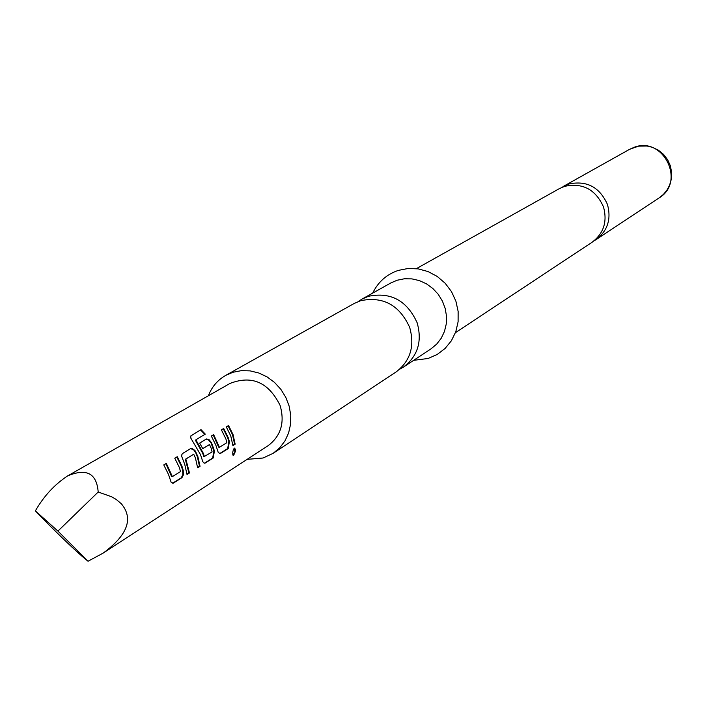 <?xml version="1.0" encoding="UTF-8"?>
<svg xmlns="http://www.w3.org/2000/svg" width="707" height="707" viewBox="0 0 707 707"><rect width="100%" height="100%" fill="white"/><g stroke="black" fill="none" stroke-linecap="round" stroke-linejoin="round"><path stroke-width="1.06" d="M233.628 455.388L232.806 454.734L232.744 452.277L233.434 449.405L234.468 448.07L235.369 449.263L235.458 451.243L233.628 455.388M234.264 448.132L234.848 451.596L233.036 455.273M593.951 240.893L596.01 239.655C607.631 230.853 611.449 219.117 607.454 204.456C599.607 187.028 586.686 180.223 568.711 184.041L561.446 187.567M358.219 301.553L362.011 299.088L368.471 296.295C390.812 291.752 407.038 300.581 417.148 322.781C422.362 341.401 417.802 356.169 403.458 367.083L399.535 369.319M174.788 458.242L176.812 457.014L181.443 466.355L182.671 470.473L182.866 474.459L181.363 477.711L172.641 483.199M163.785 464.932L165.853 463.677L171.562 476.447L172.384 476.651L180.471 471.613L179.49 467.725L174.779 458.224L177.271 456.704L181.964 466.196L183.219 470.376L183.352 474.927L181.92 477.702L173.188 483.208L171.094 482.156L168.531 474.512L163.777 464.914L166.313 463.368L172.384 476.651M182.353 453.638L190.475 448.698L193.356 449.484L195.618 452.471L197.297 456.536L199.489 466.311L197.607 467.495M193.718 454.221L185.844 459.064L189.467 472.956L187.019 474.494L184.766 464.464L181.779 456.598L181.787 454.831L182.379 453.602L190.925 448.397L192.03 448.397L194.955 450.492L197.819 456.377L200.037 466.302L197.633 467.813L195.406 457.871L193.718 454.221L185.34 459.285L188.91 472.965L186.984 474.176M199.674 443.103L206.011 439.25L208.15 439.551L211.048 442.989L213.894 451.004L212.674 458.003L204.456 463.182M195.892 439.789L195.583 440.558L202.662 453.214L203.925 456.757L212.091 451.906L211.137 448.132L209.475 444.535L202.75 448.671L199.666 443.086L206.462 438.95L208.945 439.489L211.543 442.776L214.433 450.907L213.222 458.003L204.968 463.2L204.129 463.138L202.794 461.724L200.532 454.698L190.828 438.137L190.828 435.91L201.009 429.626L205.295 434.125L195.892 439.789L203.183 453.054L204.456 456.66M209.475 444.535L202.723 448.592M221.424 429.883L223.262 428.76L227.689 437.721L228.865 441.672L227.681 448.565L219.7 453.585M211.322 436.025L213.196 434.885L218.657 447.124L219.444 447.328L226.867 442.697L225.922 438.976L221.415 429.865L223.695 428.469L228.202 437.562L229.386 441.583L228.228 448.556L220.204 453.611L218.277 452.551L215.865 445.207L211.305 436.007L213.638 434.584L219.444 447.328M226.293 426.922L228.105 425.817L232.523 434.725L234.618 444.199L232.877 445.295M103.257 553.051L267.935 445.817C280.944 436.025 285.001 422.565 280.105 405.429C268.589 382.248 251.869 374.931 229.934 383.477L67.731 475.864C86.554 467.981 96.709 473.372 98.193 492.019L111.618 496.756L116.293 499.513L121.321 503.746C133.694 518.531 127.675 534.969 103.257 553.051L88.03 561.234C80.483 555.331 67.572 543.312 49.278 525.177L35.35 510.878C43.905 496.031 54.704 484.357 67.731 475.864M230.774 435.972L226.275 426.904L228.547 425.526L233.036 434.575L235.157 444.19L232.912 445.613L230.774 435.972M416.414 268.633L559.299 188.663L564.539 186.374C582.612 182.539 595.603 189.388 603.495 206.912C607.516 221.662 603.681 233.46 592.006 242.307L455.449 332.67M208.379 395.752C211.853 386.817 217.623 380.03 225.701 375.39L232.948 372.271L241.396 370.645L250.137 370.883L258.815 372.996L267.052 376.884L274.493 382.399L280.82 389.301L285.769 397.29L289.128 406.039L290.754 415.168L290.568 424.288L288.606 433.011L284.93 440.965L279.716 447.823L273.185 453.293L263.092 458.003L247.15 459.356M225.701 375.39L354.119 303.506L360.623 300.696C383.132 296.127 399.482 305.035 409.68 327.421C414.947 346.2 410.36 361.083 395.92 372.076L273.185 453.293M362.011 299.088L390.838 282.95L397.122 280.237L404.422 278.77L411.96 278.894L419.41 280.608L426.462 283.843L432.817 288.465L438.207 294.271L442.388 301.032L445.198 308.438L446.506 316.197L446.267 323.956L444.482 331.406L441.248 338.22L436.687 344.115L431.005 348.851L403.458 367.083M35.35 510.878L57.93 531.09L98.193 492.019M88.03 561.234L57.93 531.09M234.618 444.199L235.157 444.19M228.105 425.817L228.547 425.526M227.681 448.565L228.228 448.556M228.865 441.672L229.386 441.583M218.657 447.124L219.179 447.027M213.196 434.885L213.638 434.584M190.828 435.919L201.009 429.626M200.664 430.05L204.827 434.407M212.674 458.003L213.222 458.003M213.894 451.004L214.433 450.907M211.048 442.989L211.543 442.776M206.011 439.25L206.462 438.95M203.66 456.466L204.199 456.36M195.618 452.471L196.113 452.25M190.475 448.698L190.925 448.397M188.91 472.965L189.467 472.956M185.358 459.771L185.861 459.559M185.34 459.285L185.844 459.064M199.489 466.311L200.037 466.302M181.363 477.711L181.92 477.702M182.671 470.473L183.219 470.376M176.812 457.014L177.271 456.704M171.562 476.447L172.11 476.341M165.853 463.677L166.313 463.368M634.409 147.206C663.449 136.177 685.878 182.017 659.207 197.827L663.449 194.372L666.94 190.148L669.538 185.314L671.27 179.41L671.65 172.614L670.404 165.898L667.611 159.667L663.528 154.365L658.341 150.158L652.331 147.277L647.038 146.022L638.651 146.137L629.619 149.301L634.409 147.206M596.01 239.655L659.207 197.827M413.657 360.331L428.097 358.484L437.165 354.49L445.057 348.498L451.375 340.783L455.803 331.724L458.101 321.765L458.136 311.416L455.909 301.2L451.508 291.637L445.163 283.242L437.218 276.437L428.071 271.568L418.199 268.872L408.116 268.483L398.324 270.392C386.658 274.343 378.112 281.916 372.686 293.113M563.497 186.312L629.619 149.301"/></g></svg>
